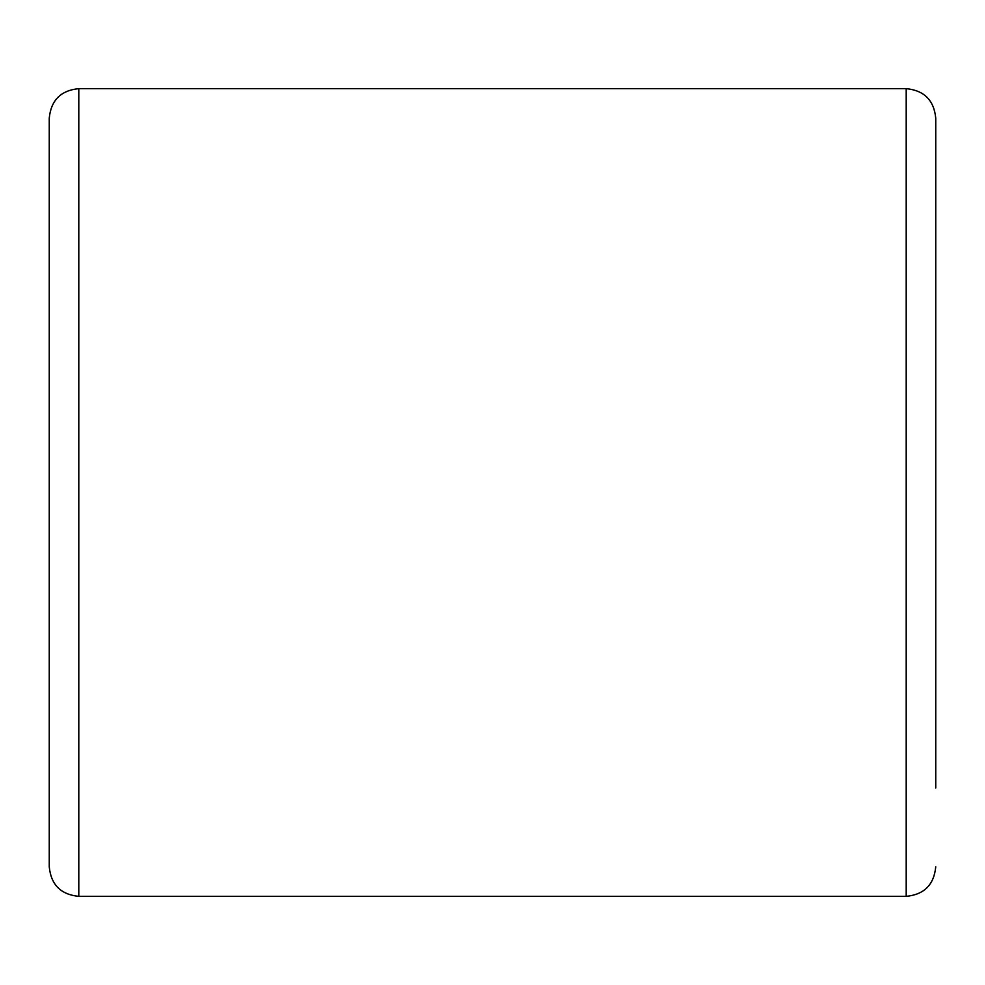 <?xml version="1.0" encoding="UTF-8"?>
<svg xmlns="http://www.w3.org/2000/svg" width="985" height="985" viewBox="0 0 985 985"><rect width="100%" height="100%" fill="white"/><g stroke="black" fill="none" stroke-linecap="round" stroke-linejoin="round"><path stroke-width="1.48" d="M49.25 492.5L49.25 118.2C50.998 100.248 60.848 90.398 78.8 88.65L78.8 896.35C60.848 894.602 50.998 884.752 49.25 866.8L49.25 492.5M78.8 896.35L906.2 896.35L906.2 88.65C924.152 90.398 934.002 100.248 935.75 118.2L935.75 788M906.2 88.65L78.8 88.65M906.2 896.35C924.152 894.602 934.002 884.752 935.75 866.8"/></g></svg>
